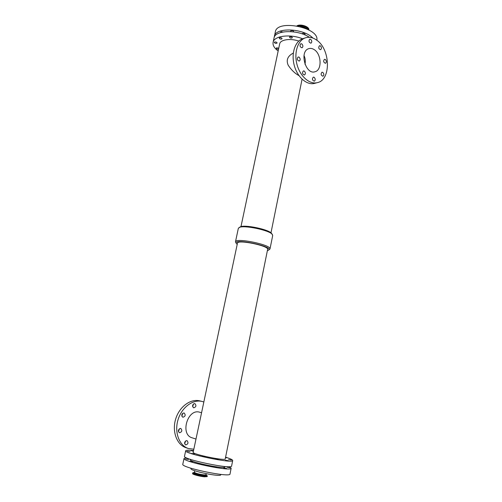 <?xml version="1.0" encoding="UTF-8"?>
<svg xmlns="http://www.w3.org/2000/svg" width="502" height="502" viewBox="0 0 502 502"><rect width="100%" height="100%" fill="white"/><g stroke="black" fill="none" stroke-linecap="round" stroke-linejoin="round"><path stroke-width="0.75" d="M304.306 71.077C305.674 72.627 305.724 73.938 304.45 75.011C302.342 74.152 301.984 72.784 303.39 70.914L304.306 71.077M322.817 72.401C324.129 73.919 324.166 75.206 322.943 76.241C320.935 75.375 320.609 74.039 321.964 72.238L322.817 72.401M325.352 59.481C326.645 60.999 326.695 62.273 325.503 63.302C323.508 62.461 323.162 61.131 324.474 59.318L325.352 59.481M301.815 43.894C303.17 45.437 303.239 46.742 302.028 47.816C299.895 47.025 299.499 45.657 300.83 43.718L301.815 43.894M299.104 57.146C300.472 58.696 300.535 60.014 299.286 61.093C297.14 60.271 296.757 58.897 298.138 56.977L299.104 57.146M314.183 77.295C315.52 78.833 315.563 80.132 314.302 81.186C312.25 80.307 311.918 78.958 313.311 77.132L314.183 77.295M320.427 45.877C321.719 47.395 321.776 48.675 320.609 49.711C318.582 48.901 318.212 47.564 319.504 45.707L320.427 45.877M310.725 39.325C312.043 40.85 312.118 42.143 310.939 43.203C308.855 42.413 308.466 41.057 309.759 39.15L310.725 39.325M184.642 443.843L185.614 440.925M186.794 440.58L187.026 440.63C188.639 442.758 188.168 444.188 185.602 444.929C184.008 443.015 184.403 441.565 186.794 440.58M181.849 416.29L182.734 413.265M183.958 412.926L184.102 412.958C185.834 414.997 185.414 416.434 182.847 417.269C181.14 415.349 181.511 413.905 183.958 412.926M178.448 431.751L179.415 428.727M180.601 428.401L180.802 428.451C182.477 430.559 182.019 431.996 179.421 432.768C177.771 430.841 178.16 429.386 180.601 428.401M192.68 406.852L193.458 403.928M194.732 403.545L194.826 403.57C196.564 405.541 196.188 406.959 193.69 407.837C191.977 405.949 192.322 404.518 194.732 403.545M278.566 49.14C277.273 49.196 276.514 48.87 276.288 48.148L276.671 47.809L278.767 48.198M280.693 32.53L280.907 31.682L282.94 31.996M279.62 37.744C280.982 37.587 281.81 37.92 282.099 38.736C280.951 39.426 279.99 39.212 279.219 38.108L279.62 37.744M274.65 42.03C275.993 41.879 276.809 42.206 277.104 43.003C275.974 43.668 275.027 43.454 274.268 42.375L274.65 42.03M291.072 31.613L290.733 30.998L291.154 30.609C292.522 30.446 293.35 30.779 293.639 31.607L293.488 31.846M289.874 36.728C291.248 36.564 292.076 36.897 292.365 37.719C291.204 38.428 290.238 38.221 289.453 37.104L289.874 36.728M302.173 33.872L302.612 33.352C303.98 33.182 304.802 33.508 305.084 34.331L304.507 34.763M193.395 451.223L190.735 450.558L193.446 450.997M189.731 461.238L192.686 461.721L189.731 461.238M191.387 453.419L194.337 453.908L191.387 453.419M227.017 467.211L229.86 467.688L227.017 467.211M228.561 459.537L231.397 460.02L228.561 459.537M223.81 468.046L226.703 468.523L223.81 468.046M225.385 460.234L228.272 460.723L225.385 460.234M185.614 458.941L188.526 459.418L185.614 458.941M187.259 451.254L190.164 451.744L187.259 451.254M200.486 464.325L203.454 464.808L200.486 464.325M202.143 456.418L205.098 456.914L202.143 456.418M225.536 457.391L226.691 457.799L225.473 457.705M213.645 466.954L216.594 467.437L213.645 466.954M215.27 459.054L218.207 459.543L215.27 459.054M308.824 29.925C309.797 26.769 300.409 23.544 296.958 25.872M192.68 473.047L192.567 473.599C192.122 474.321 199.834 476.429 204.377 476.812L207.2 476.618L206.862 475.45C207.74 476.053 206.937 476.254 204.458 476.053C199.068 475.589 190.415 472.934 193.345 472.658L192.68 473.047C192.235 473.769 199.953 475.871 204.496 476.26L207.313 476.065M298.96 75.595C294.9 73.417 291.311 69.96 288.198 65.235C285.964 60.083 287.665 56.029 293.3 53.086M314.202 49.635C321.581 54.053 322.171 70.236 315.005 71.748C305.542 75.143 299.029 51.166 308.818 48.65C310.581 48.123 312.376 48.449 314.202 49.635M305.003 64.312C305.605 60.987 305.266 58.056 303.986 55.521M317.427 82.617L314.647 83.357C307.017 85.516 297.498 77.421 294.297 65.561C290.997 53.727 294.988 41.239 302.668 38.767L305.429 37.832C308.962 36.715 312.539 37.368 316.172 39.79C330.473 48.606 331.395 79.831 317.427 82.617C309.79 84.775 300.265 76.643 297.065 64.727C293.758 52.842 297.742 40.304 305.429 37.832M198.51 427.183L193.176 452.277C191.789 454.197 225.737 461.231 225.229 458.916L267.629 249.412C269.254 245.861 237.383 239.259 237.465 243.169L198.51 427.183M201.553 412.726L199.721 412.23C187.698 408.176 179.741 434.544 192.166 437.826L195.975 439.043M203.825 401.989L202.193 401.474C193 399.065 181.755 407.285 178.047 419.697C174.213 432.071 179.07 445.469 188.294 448.487L193.822 449.221M202.193 401.474L199.796 400.878C190.616 398.475 179.39 406.645 175.687 419.001C171.86 431.325 176.704 444.665 185.916 447.677L188.294 448.487M267.384 250.623L268.401 250.247C275.121 246.607 231.704 237.615 236.423 243.627L237.214 244.374M268.401 250.247L269.982 248.998C271.871 244.913 235.356 237.352 235.469 241.851L236.423 243.627M269.982 248.998L272.705 235.494L271.676 233.562C269.423 229.489 243.727 224.168 240.05 227.011L238.337 228.372L235.469 241.851M272.404 234.541C270.051 230.255 242.849 224.626 238.99 227.619M309.395 37.311C297.818 29.304 274.801 30.007 274.01 38.077L273.094 42.369C272.611 45.274 274.305 48.142 278.177 50.984M302.631 38.779C290.118 33.709 273.91 35.874 273.094 42.369M298.784 41.082C290.376 38.083 280.254 39.671 279.67 43.912L240.966 226.647M225.58 457.178C230.318 458.659 232.69 459.769 232.702 460.503C233.562 463.923 183.537 453.563 185.684 450.765C185.985 450.093 188.608 450.018 193.54 450.545M232.702 460.503L231.598 466.025C232.413 469.69 182.301 459.311 184.504 456.274L185.684 450.765M225.034 466.515L224.965 466.866C225.48 469.615 188.696 462.003 190.258 459.681L190.333 459.33M229.339 466.672L231.165 468.19C231.962 471.949 181.818 461.564 184.039 458.433L186.324 457.761M231.165 468.19L230.01 473.976C230.757 477.986 180.525 467.588 182.803 464.206L184.039 458.433M220.842 474.415L220.773 474.773C221.144 477.364 189.599 470.826 190.967 468.604L191.042 468.247M316.818 40.248C319.975 27.535 276.765 18.888 275.328 31.94L274.261 37.255M312.897 38.077C303.647 28.143 275.171 27.095 274.368 36.401M305.272 28.244L302.687 27.303M308.768 29.894C308.818 27.089 301.344 24.422 297.63 25.947L297.542 25.978M308.598 29.806C306.709 26.606 303.152 25.357 297.931 26.054M307.042 29.022C305.473 27.422 303.202 26.606 300.234 26.587M193.345 472.658L194.287 472.526C192.348 472.871 199.501 474.999 203.875 475.375C205.826 475.545 206.56 475.407 206.058 474.967M194.437 472.507L194.412 472.313C195.56 473.286 198.685 474.133 203.781 474.854L205.92 474.873M206.052 474.955L206.862 475.45M206.021 474.704L206.228 473.719M194.412 472.313L194.745 470.725M302.072 79.209L270.973 232.865"/></g></svg>
